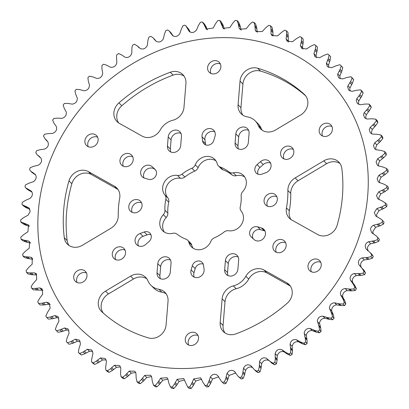 <?xml version="1.0" encoding="UTF-8"?>
<svg xmlns="http://www.w3.org/2000/svg" width="409" height="409" viewBox="0 0 409 409"><rect width="100%" height="100%" fill="white"/><g stroke="black" fill="none" stroke-linecap="round" stroke-linejoin="round"><path stroke-width="0.61" d="M225.016 301.689L222.138 298.841A13.523 11.892 134.7 0 1 233.309 285.901A18.027 15.859 134.7 0 0 245.84 276.244L248.718 279.091A18.027 15.859 134.7 0 1 236.187 288.749A13.523 11.892 -45.3 0 0 225.016 301.689L223.069 325.416A13.523 11.892 -45.3 0 0 224.945 332.89M245.84 276.244A13.523 11.892 134.7 0 1 263.994 270.042L286.786 282.818A13.523 11.892 134.7 0 1 289.04 284.511A13.523 11.892 134.7 0 1 287.195 303.248A148.569 130.691 134.7 0 1 235.85 333.897A13.523 11.892 134.7 0 1 231.821 334.72A13.523 11.892 134.7 0 1 223.365 331.607A13.523 11.892 134.7 0 1 220.185 322.568L223.069 325.416M117.976 189.449A13.523 11.892 -45.3 0 0 117.301 189.04L114.418 186.192A13.523 11.892 134.7 0 1 116.677 187.884A13.523 11.892 134.7 0 1 119.679 198.232A90.144 79.295 134.7 0 0 118.252 215.615A13.523 11.892 134.7 0 1 110.962 228.227L82.357 245.303A13.523 11.892 134.7 0 1 75.875 247.297A13.523 11.892 134.7 0 1 67.419 244.188A13.523 11.892 134.7 0 1 64.29 237.721L67.173 240.569A13.523 11.892 -45.3 0 0 68.998 245.472M295.155 177.925L298.038 180.773A13.523 11.892 -45.3 0 0 290.748 193.385L287.87 190.543A13.523 11.892 134.7 0 1 295.155 177.925L323.764 160.849A13.523 11.892 134.7 0 1 338.698 161.964A13.523 11.892 134.7 0 1 341.827 168.431A148.569 130.691 134.7 0 1 337.154 225.241A13.523 11.892 134.7 0 1 323.902 235.957A13.523 11.892 134.7 0 1 317.706 234.541L291.699 219.96A13.523 11.892 134.7 0 1 289.444 218.268A13.523 11.892 134.7 0 1 286.438 207.92L289.321 210.768A13.523 11.892 -45.3 0 0 291.024 219.551M166.156 293.841A13.523 11.892 -45.3 0 0 161.795 292.149L158.912 289.306A13.523 11.892 134.7 0 1 164.853 292.277A13.523 11.892 134.7 0 1 168.033 301.315L166.08 325.043A13.523 11.892 134.7 0 1 152.352 338.355A13.523 11.892 134.7 0 1 148.426 337.895A148.569 130.691 134.7 0 1 101.754 311.73A13.523 11.892 134.7 0 1 101.473 311.459A13.523 11.892 134.7 0 1 105.542 291.106L108.421 293.953A13.523 11.892 -45.3 0 0 103.359 313.176M97.639 137.209A7.065 6.217 -45.3 0 0 94.929 136.734A7.065 6.217 -45.3 0 0 88.247 146.713M90.951 147.194A7.065 6.217 -45.3 0 0 97.449 142.726A7.065 6.217 -45.3 0 0 96.468 135.512A7.065 6.217 -45.3 0 0 92.045 133.886A7.065 6.217 -45.3 0 0 85.553 138.349A7.065 6.217 -45.3 0 0 86.534 145.563A7.065 6.217 -45.3 0 0 90.951 147.194M184.055 76.11A13.523 11.892 -45.3 0 0 173.15 75.103L170.267 72.255A13.523 11.892 134.7 0 1 182.757 74.545A13.523 11.892 134.7 0 1 185.931 83.584L183.984 107.311A13.523 11.892 134.7 0 1 172.813 120.251A18.027 15.859 -45.3 0 0 160.282 129.909A13.523 11.892 134.7 0 1 148.324 137.526A13.523 11.892 134.7 0 1 142.122 136.11L119.336 123.334A13.523 11.892 134.7 0 1 117.076 121.642A13.523 11.892 134.7 0 1 118.922 102.904L121.805 105.752A13.523 11.892 -45.3 0 0 118.656 122.925M220.359 63.957A7.065 6.217 -45.3 0 0 217.654 63.477A7.065 6.217 -45.3 0 0 210.967 73.462M213.677 73.937A7.065 6.217 -45.3 0 0 220.175 69.474A7.065 6.217 -45.3 0 0 219.188 62.26A7.065 6.217 -45.3 0 0 214.771 60.629A7.065 6.217 -45.3 0 0 208.273 65.097A7.065 6.217 -45.3 0 0 209.255 72.311A7.065 6.217 -45.3 0 0 213.677 73.937M304.92 94.975L304.362 94.423A13.523 11.892 134.7 0 1 304.649 94.694A13.523 11.892 134.7 0 1 300.579 115.047L275.508 130.011A13.523 11.892 -45.3 0 1 269.025 132.01A13.523 11.892 -45.3 0 1 260.569 128.896A13.523 11.892 -45.3 0 1 258.237 125.43L261.121 128.278A13.523 11.892 -45.3 0 0 262.149 130.18M331.919 126.493A7.065 6.217 -45.3 0 0 329.209 126.018A7.065 6.217 -45.3 0 0 322.527 136.003M325.232 136.478A7.065 6.217 -45.3 0 0 331.73 132.015A7.065 6.217 -45.3 0 0 330.748 124.796A7.065 6.217 -45.3 0 0 326.326 123.17A7.065 6.217 -45.3 0 0 319.833 127.634A7.065 6.217 -45.3 0 0 320.814 134.852A7.065 6.217 -45.3 0 0 325.232 136.478M77.081 282.507A7.065 6.217 134.7 0 1 83.768 272.522A7.065 6.217 134.7 0 1 86.473 272.997M80.885 269.674A7.065 6.217 134.7 0 1 85.302 271.3A7.065 6.217 134.7 0 1 86.289 278.519A7.065 6.217 134.7 0 1 79.791 282.982A7.065 6.217 134.7 0 1 75.368 281.356A7.065 6.217 134.7 0 1 74.387 274.137A7.065 6.217 134.7 0 1 80.885 269.674M188.641 345.043A7.065 6.217 134.7 0 1 195.323 335.063A7.065 6.217 134.7 0 1 198.033 335.538M192.44 332.215A7.065 6.217 134.7 0 1 196.862 333.841A7.065 6.217 134.7 0 1 197.844 341.055A7.065 6.217 134.7 0 1 191.346 345.523A7.065 6.217 134.7 0 1 186.928 343.897A7.065 6.217 134.7 0 1 185.947 336.679A7.065 6.217 134.7 0 1 192.44 332.215M311.361 271.791A7.065 6.217 134.7 0 1 318.049 261.806A7.065 6.217 134.7 0 1 320.753 262.287M315.165 258.963A7.065 6.217 134.7 0 1 319.582 260.589A7.065 6.217 134.7 0 1 320.569 267.803A7.065 6.217 134.7 0 1 314.071 272.266A7.065 6.217 134.7 0 1 309.649 270.64A7.065 6.217 134.7 0 1 308.667 263.427A7.065 6.217 134.7 0 1 315.165 258.963M177.051 234.153A5.731 5.041 -45.3 0 0 173.82 233.15A5.731 5.041 -45.3 0 0 172.756 233.299A12.393 10.905 -45.3 0 1 162.71 230.778A12.393 10.905 -45.3 0 1 163.319 214.659A5.731 5.041 -45.3 0 0 164.96 210.267A40.563 35.68 -45.3 0 1 165.86 199.331A5.731 5.041 -45.3 0 0 164.934 195.057A12.393 10.905 -45.3 0 1 164.101 182.629A12.393 10.905 -45.3 0 1 175.256 175.282A12.393 10.905 -45.3 0 1 177.516 175.405A5.731 5.041 -45.3 0 0 181.985 174.152A40.563 35.68 -45.3 0 1 191.867 168.252A5.731 5.041 -45.3 0 0 195.236 164.832A12.393 10.905 -45.3 0 1 206.898 156.396A12.393 10.905 -45.3 0 1 214.648 159.249A12.393 10.905 -45.3 0 1 217.256 163.825A5.731 5.041 -45.3 0 0 218.462 165.936A5.731 5.041 -45.3 0 0 220.083 166.964A40.563 35.68 -45.3 0 1 229.066 172A5.731 5.041 -45.3 0 0 233.36 172.854A12.393 10.905 -45.3 0 1 235.656 172.521A12.393 10.905 -45.3 0 1 243.411 175.374A12.393 10.905 -45.3 0 1 242.798 191.494A5.731 5.041 -45.3 0 0 241.157 195.885A40.563 35.68 -45.3 0 1 240.262 206.821A5.731 5.041 -45.3 0 0 241.187 211.1A12.393 10.905 -45.3 0 1 241.407 224.572A12.393 10.905 -45.3 0 1 228.6 230.748A5.731 5.041 -45.3 0 0 227.557 230.691A5.731 5.041 -45.3 0 0 224.132 232A40.563 35.68 -45.3 0 1 214.255 237.9A5.731 5.041 -45.3 0 0 210.886 241.32A12.393 10.905 -45.3 0 1 191.468 246.903A12.393 10.905 -45.3 0 1 188.861 242.327A5.731 5.041 -45.3 0 0 187.654 240.216A5.731 5.041 -45.3 0 0 186.034 239.188A40.563 35.68 -45.3 0 1 177.051 234.153M218.462 165.936L221.346 168.784A5.731 5.041 134.7 0 0 222.966 169.812A40.563 35.68 134.7 0 1 231.949 174.847A5.731 5.041 134.7 0 0 236.244 175.701A12.393 10.905 134.7 0 1 238.539 175.369A12.393 10.905 134.7 0 1 244.7 176.949M164.3 232.051A12.393 10.905 134.7 0 1 166.202 217.506A5.731 5.041 134.7 0 0 167.843 213.115A40.563 35.68 134.7 0 1 168.738 202.179A5.731 5.041 134.7 0 0 167.813 197.9A12.393 10.905 134.7 0 1 166.984 185.471A12.393 10.905 134.7 0 1 178.14 178.13A12.393 10.905 134.7 0 1 180.4 178.252A5.731 5.041 134.7 0 0 184.868 177A40.563 35.68 134.7 0 1 194.745 171.1A5.731 5.041 134.7 0 0 198.114 167.68A12.393 10.905 134.7 0 1 209.776 159.244A12.393 10.905 134.7 0 1 215.937 160.829M123.329 166.248A7.065 6.217 134.7 0 1 130.016 156.264A7.065 6.217 134.7 0 1 132.721 156.739M126.038 166.724A7.065 6.217 -45.3 0 0 132.536 162.261A7.065 6.217 -45.3 0 0 131.55 155.042A7.065 6.217 -45.3 0 0 127.133 153.416A7.065 6.217 -45.3 0 0 120.635 157.879A7.065 6.217 -45.3 0 0 121.616 165.098A7.065 6.217 -45.3 0 0 126.038 166.724M283.953 158.902A7.065 6.217 134.7 0 1 290.635 148.917A7.065 6.217 134.7 0 1 293.345 149.397M286.663 159.377A7.065 6.217 -45.3 0 0 293.161 154.914A7.065 6.217 -45.3 0 0 292.174 147.7A7.065 6.217 -45.3 0 0 287.757 146.069A7.065 6.217 -45.3 0 0 281.259 150.538A7.065 6.217 -45.3 0 0 282.241 157.751A7.065 6.217 -45.3 0 0 286.663 159.377M258.033 174.203A6.13 5.394 134.7 0 1 259.971 167.475L263.273 164.556A7.065 6.217 -45.3 0 1 270.559 163.119M257.092 164.628A6.13 5.394 -45.3 0 0 256.279 173.099A6.13 5.394 -45.3 0 0 260.109 174.51A6.13 5.394 -45.3 0 0 261.908 174.147L265.947 172.685A7.065 6.217 134.7 0 0 269.388 161.422A7.065 6.217 134.7 0 0 260.39 161.708L257.092 164.628L259.971 167.475M235.083 143.032L235.829 133.937A7.065 6.217 -45.3 0 1 240.349 127.639A7.065 6.217 -45.3 0 1 247.425 128.605A7.065 6.217 -45.3 0 1 249.086 133.329L248.335 142.429A7.065 6.217 134.7 0 1 241.162 149.382A7.065 6.217 134.7 0 1 236.739 147.756A7.065 6.217 134.7 0 1 235.083 143.032L237.961 145.88A7.065 6.217 -45.3 0 0 238.452 148.907M205.742 144.888A6.13 5.394 134.7 0 1 205.451 143.728L204.924 139.709A7.065 6.217 -45.3 0 1 207.803 133.027A7.065 6.217 -45.3 0 1 214.776 131.851M202.573 140.88A6.13 5.394 -45.3 0 0 203.984 143.784A6.13 5.394 -45.3 0 0 207.818 145.195A6.13 5.394 -45.3 0 0 213.815 140.369L215.011 136.269A7.065 6.217 134.7 0 0 213.605 130.154A7.065 6.217 134.7 0 0 205.885 129.52A7.065 6.217 134.7 0 0 202.046 136.862L202.573 140.88L205.451 143.728M167.45 146.125L168.196 137.03A7.065 6.217 -45.3 0 1 172.716 130.732A7.065 6.217 -45.3 0 1 179.791 131.698A7.065 6.217 -45.3 0 1 181.453 136.422L180.706 145.522A7.065 6.217 134.7 0 1 173.528 152.475A7.065 6.217 134.7 0 1 169.111 150.849A7.065 6.217 134.7 0 1 167.45 146.125L170.333 148.973A7.065 6.217 -45.3 0 0 170.824 152M152.122 166.662A7.065 6.217 134.7 0 0 142.787 167.511A7.065 6.217 134.7 0 0 142.312 176.836A7.065 6.217 134.7 0 0 144.714 178.227L148.539 179.331A6.13 5.394 -45.3 0 0 150.292 179.531A6.13 5.394 -45.3 0 0 155.926 175.66A6.13 5.394 -45.3 0 0 155.072 169.403A6.13 5.394 -45.3 0 0 154.965 169.295L152.122 166.662L155.681 170.139M125.047 250.098A7.065 6.217 -45.3 0 0 122.337 249.623A7.065 6.217 -45.3 0 0 115.655 259.603M119.459 246.775A7.065 6.217 134.7 0 1 123.876 248.401A7.065 6.217 134.7 0 1 124.863 255.615A7.065 6.217 134.7 0 1 118.365 260.083A7.065 6.217 134.7 0 1 113.942 258.457A7.065 6.217 134.7 0 1 112.961 251.238A7.065 6.217 134.7 0 1 119.459 246.775M285.671 242.752A7.065 6.217 -45.3 0 0 282.962 242.276A7.065 6.217 -45.3 0 0 276.279 252.261M280.078 239.429A7.065 6.217 134.7 0 1 284.5 241.054A7.065 6.217 134.7 0 1 285.482 248.273A7.065 6.217 134.7 0 1 278.984 252.736A7.065 6.217 134.7 0 1 274.567 251.111A7.065 6.217 134.7 0 1 273.58 243.892A7.065 6.217 134.7 0 1 280.078 239.429M203.258 264.112A6.13 5.394 -45.3 0 0 195.185 268.631L193.989 272.731A7.065 6.217 -45.3 0 0 194.224 277.149M196.928 277.624A7.065 6.217 134.7 0 1 192.511 275.998A7.065 6.217 134.7 0 1 191.11 269.884L192.302 265.784A6.13 5.394 134.7 0 1 196.581 261.295A6.13 5.394 134.7 0 1 202.133 262.368A6.13 5.394 134.7 0 1 203.549 265.272L204.076 269.291A7.065 6.217 134.7 0 1 196.928 277.624M170.548 260.093A7.065 6.217 -45.3 0 0 160.665 266.571L159.914 275.671A7.065 6.217 -45.3 0 0 160.405 278.698M163.114 279.173A7.065 6.217 134.7 0 1 158.697 277.547A7.065 6.217 134.7 0 1 157.036 272.823L157.782 263.723A7.065 6.217 134.7 0 1 162.301 257.425A7.065 6.217 134.7 0 1 169.377 258.396A7.065 6.217 134.7 0 1 171.039 263.12L170.287 272.215A7.065 6.217 134.7 0 1 163.114 279.173M238.176 257A7.065 6.217 -45.3 0 0 228.294 263.478L227.547 272.578A7.065 6.217 -45.3 0 0 228.038 275.605M230.748 276.08A7.065 6.217 134.7 0 1 226.325 274.454A7.065 6.217 134.7 0 1 224.664 269.73L225.41 260.63A7.065 6.217 134.7 0 1 229.935 254.332A7.065 6.217 134.7 0 1 237.005 255.303A7.065 6.217 134.7 0 1 238.667 260.027L237.92 269.122A7.065 6.217 134.7 0 1 230.748 276.08M258.289 240.998A7.065 6.217 134.7 0 1 253.994 239.495L251.152 236.857A6.13 5.394 134.7 0 1 251.044 236.75A6.13 5.394 134.7 0 1 250.656 229.664A6.13 5.394 134.7 0 1 257.578 226.821L261.407 227.925A7.065 6.217 134.7 0 1 263.805 229.316A7.065 6.217 134.7 0 1 264.787 236.535A7.065 6.217 134.7 0 1 258.289 240.998M150.967 234.797A6.13 5.394 -45.3 0 0 147.092 234.853L143.053 236.315A7.065 6.217 -45.3 0 0 138.441 245.881M141.151 246.356A7.065 6.217 134.7 0 1 136.729 244.73A7.065 6.217 134.7 0 1 140.169 233.467L144.208 232.005A6.13 5.394 134.7 0 1 149.842 233.053A6.13 5.394 134.7 0 1 149.029 241.525L145.727 244.444A7.065 6.217 134.7 0 1 141.151 246.356M141.565 202.838A7.065 6.217 -45.3 0 0 138.856 202.363A7.065 6.217 -45.3 0 0 132.173 212.348M135.977 199.515A7.065 6.217 134.7 0 1 140.394 201.141A7.065 6.217 134.7 0 1 141.381 208.36A7.065 6.217 134.7 0 1 134.883 212.823A7.065 6.217 134.7 0 1 130.461 211.197A7.065 6.217 134.7 0 1 129.479 203.979A7.065 6.217 134.7 0 1 135.977 199.515M276.827 196.652A7.065 6.217 -45.3 0 0 274.117 196.177A7.065 6.217 -45.3 0 0 267.435 206.162M271.239 193.329A7.065 6.217 134.7 0 1 275.656 194.955A7.065 6.217 134.7 0 1 276.642 202.174A7.065 6.217 134.7 0 1 270.144 206.637A7.065 6.217 134.7 0 1 265.722 205.011A7.065 6.217 134.7 0 1 264.741 197.792A7.065 6.217 134.7 0 1 271.239 193.329M29.913 209.26L26.519 207.884L23.978 206.34L22.413 204.797L28.737 207.798L30.23 211.315L28.134 215.144L23.819 217.522L20.721 219.843A194.643 171.218 134.7 0 0 20.654 221.77L22.198 223.294L25.384 225.011L29.356 226.259M32.045 192.123L27.352 189.428L25.747 187.843L31.365 191.167M35.716 174.975L32.291 172.705L30.644 171.08L35.322 174.433C36.948 177.117 36.289 179.546 33.344 181.714L28.799 183.247L25.419 184.965A194.643 171.218 134.7 0 0 24.985 186.893L25.747 187.843M38.737 155.916L40.598 157.751L39.53 156.984L37.061 154.663L40.915 158.073C42.25 160.947 41.365 163.324 38.272 165.216L33.676 166.31L30.2 167.705A194.643 171.218 134.7 0 0 29.591 169.607L30.644 171.08M47.199 140.926L44.934 138.733L47.981 142.122C49.003 145.154 47.914 147.47 44.699 149.07L40.097 149.709L36.554 150.773A194.643 171.218 134.7 0 0 35.777 152.629L37.061 154.663M20.654 221.77L28.553 225.052L27.899 231.78L23.768 234.546L20.854 237.138A194.643 171.218 134.7 0 0 20.971 239.04L24.116 240.216L28.466 241.003L29.566 241.734L29.259 248.156L25.343 251.29L22.643 254.132A194.643 171.218 134.7 0 0 22.945 255.993L26.237 256.837L30.711 257.169L32.188 258.038L32.193 264.127L28.533 267.604L26.069 270.671A194.643 171.218 134.7 0 0 26.549 272.471L29.959 272.972L34.525 272.849L36.391 273.815L36.682 279.551L33.303 283.34L31.11 286.607A194.643 171.218 134.7 0 0 31.764 288.33L35.261 288.478L39.862 287.905L42.137 288.928L42.679 294.281L39.622 298.355L37.71 301.786A194.643 171.218 134.7 0 0 38.533 303.417L42.086 303.217L46.682 302.19L49.382 303.238L50.133 308.192L47.424 312.507L45.813 316.08A194.643 171.218 134.7 0 0 46.8 317.604L50.368 317.052L54.924 315.584L58.047 316.612L58.973 321.157L56.641 325.676L55.348 329.357A194.643 171.218 134.7 0 0 56.488 330.763L60.046 329.864L64.51 327.967L68.063 328.933L69.126 333.054L67.188 337.742L66.227 341.5A194.643 171.218 134.7 0 0 66.943 342.21A194.643 171.218 134.7 0 0 67.511 342.768L71.018 341.53L75.353 339.214L79.336 340.089L80.491 343.775L78.973 348.591L78.349 352.389A194.643 171.218 134.7 0 0 79.765 353.519L83.196 351.95L87.357 349.24L91.764 349.976L92.971 353.228L91.493 360.222L91.606 361.934A194.643 171.218 134.7 0 0 93.145 362.906L96.463 361.024L100.415 357.941L105.236 358.504L106.452 361.326L105.609 367.686L105.88 370.048A194.643 171.218 134.7 0 0 107.521 370.856L110.696 368.673L114.402 365.242L119.632 365.6L120.813 367.993L120.553 373.662L121.044 376.658A194.643 171.218 134.7 0 0 122.772 377.292L125.778 374.828L129.198 371.081L134.817 371.193L135.921 373.166L136.177 378.1L136.954 381.699A194.643 171.218 134.7 0 0 138.758 382.159L141.56 379.429L144.668 375.401L150.655 375.242L151.637 376.807L152.352 381.612L153.467 385.13A194.643 171.218 134.7 0 0 155.328 385.406L157.905 382.446L160.665 378.161L167 377.706L167.828 378.877L168.989 383.55L170.435 386.914A194.643 171.218 134.7 0 0 172.342 387.011L174.663 383.836L177.056 379.342L183.707 378.56L187.705 387.042A194.643 171.218 134.7 0 0 189.633 386.955L191.683 383.596L193.682 378.933L200.63 377.798L203.048 382.538L205.124 385.513A194.643 171.218 134.7 0 0 207.056 385.242L208.815 381.73L210.395 376.929C212.593 373.949 215.037 373.489 217.731 375.554L221.499 381.51L222.527 382.333A194.643 171.218 134.7 0 0 224.449 381.883L225.896 378.248L227.051 373.361C228.984 370.201 231.407 369.516 234.306 371.3L238.161 376.392L239.761 377.538A194.643 171.218 134.7 0 0 241.658 376.909L242.777 373.182L243.488 368.248C245.144 364.951 247.517 364.041 250.605 365.528L254.464 369.751L256.668 371.173A194.643 171.218 134.7 0 0 258.519 370.37L259.301 366.587L259.562 361.648C260.932 358.233 263.232 357.113 266.474 358.289L270.001 361.387L273.094 363.284A194.643 171.218 134.7 0 0 274.884 362.318L275.323 358.509L275.134 353.611C276.193 350.114 278.406 348.79 281.775 349.644L285.61 352.374L288.897 353.954A194.643 171.218 134.7 0 0 290.605 352.834L290.697 349.035L290.053 344.214C290.794 340.661 292.9 339.153 296.367 339.68L300.472 342.011L303.928 343.263A194.643 171.218 134.7 0 0 305.538 342.001L305.283 338.238L304.189 333.141C304.817 329.792 306.791 328.238 310.114 328.478L314.46 330.395L318.049 331.31A194.643 171.218 134.7 0 0 319.552 329.915L318.943 326.229L317.379 320.855C317.921 317.727 319.761 316.157 322.895 316.147L327.44 317.635L331.132 318.202A194.643 171.218 134.7 0 0 332.517 316.684L331.561 313.105L329.598 308.78L329.49 307.512C329.961 304.598 331.663 303.028 334.598 302.798L339.301 303.841L343.064 304.056A194.643 171.218 134.7 0 0 344.312 302.43L343.023 298.989L340.646 294.909L340.426 293.227C340.83 290.528 342.389 288.969 345.114 288.544L349.935 289.137L353.734 289.005A194.643 171.218 134.7 0 0 354.838 287.282L353.218 284.01L350.452 280.206L350.078 278.13C350.426 275.646 351.847 274.107 354.342 273.519L359.245 273.662L363.049 273.176A194.643 171.218 134.7 0 0 363.995 271.382L362.062 268.304L358.928 264.812L358.366 262.363C358.662 260.083 359.946 258.58 362.205 257.864L367.144 257.547L370.917 256.724A194.643 171.218 134.7 0 0 371.699 254.863L370.252 252.67L365.994 248.861L365.211 246.065C365.467 243.984 366.607 242.532 368.637 241.714L373.56 240.952L377.272 239.786A194.643 171.218 134.7 0 0 377.88 237.885L376.709 236.295L371.587 232.501L370.549 229.383C370.769 227.491 371.776 226.105 373.565 225.221L378.437 224.014L382.057 222.527A194.643 171.218 134.7 0 0 382.492 220.599L381.648 219.572L375.656 215.875L374.332 212.47L376.955 208.524L381.735 206.893L385.227 205.098A194.643 171.218 134.7 0 0 385.477 203.161L382.481 201.116L377.717 198.754L376.531 195.476L378.775 191.785L383.417 189.74L386.75 187.654A194.643 171.218 134.7 0 0 386.817 185.722L383.616 183.989L379.102 182.44L378.294 181.821L377.124 178.559L379.005 175.154L383.473 172.716L386.623 170.354A194.643 171.218 134.7 0 0 386.505 168.452L383.126 167.041L378.437 165.931L377.262 165.118L376.101 161.872L377.65 158.779L381.899 155.967L384.833 153.36A194.643 171.218 134.7 0 0 384.532 151.499L381.004 150.425L376.193 149.766L374.624 148.799L373.473 145.563L374.71 142.807L378.708 139.653L381.403 136.821A194.643 171.218 134.7 0 0 380.922 135.021L377.277 134.29L372.384 134.08L370.401 133.002L369.266 129.781L370.227 127.383L373.933 123.917L376.367 120.89A194.643 171.218 134.7 0 0 375.713 119.167L371.98 118.784L367.047 119.029L364.644 117.879L363.519 114.668L364.23 112.649L367.614 108.906L369.767 105.706A194.643 171.218 134.7 0 0 368.938 104.075L365.155 104.044L360.222 104.74L357.394 103.559L356.285 100.363L356.776 98.738L359.813 94.75L361.663 91.412A194.643 171.218 134.7 0 0 360.672 89.888L356.868 90.205L351.98 91.345L348.719 90.179L347.624 86.994L347.931 85.778L350.595 81.58L352.129 78.134A194.643 171.218 134.7 0 0 350.983 76.728L347.195 77.398L342.394 78.968L338.698 77.858L337.614 74.683L337.783 73.881L340.048 69.52L341.249 65.997A194.643 171.218 134.7 0 0 340.533 65.282A194.643 171.218 134.7 0 0 339.966 64.724L336.218 65.731L331.551 67.715L327.425 66.703L326.351 63.543L328.263 58.671L329.127 55.103A194.643 171.218 134.7 0 0 327.711 53.978L324.04 55.312L319.547 57.695L315.002 56.82L313.933 53.702L315.354 49.131L315.866 45.557A194.643 171.218 134.7 0 0 314.332 44.586L310.779 46.237L306.494 48.993L301.535 48.298L300.457 45.609L301.428 40.997L301.591 37.444A194.643 171.218 134.7 0 0 299.95 36.636L296.54 38.589L292.501 41.687L287.149 41.212L286.096 38.942L286.617 34.33L286.433 30.839A194.643 171.218 134.7 0 0 284.7 30.2L281.464 32.434L277.706 35.854L271.98 35.624L270.988 33.763L271.06 29.203L270.523 25.798A194.643 171.218 134.7 0 0 268.718 25.332L265.681 27.827L262.241 31.534L256.157 31.595L255.267 30.123L254.884 25.649L254.009 22.367A194.643 171.218 134.7 0 0 252.143 22.086L249.332 24.816L246.238 28.768L239.827 29.151L239.081 28.052L238.248 23.712L237.041 20.578A194.643 171.218 134.7 0 0 235.134 20.481L232.573 23.42L229.853 27.587L223.14 28.313L219.766 20.45A194.643 171.218 134.7 0 0 217.839 20.537L215.553 23.661L213.227 28.001L206.243 29.1L204.188 24.719L202.353 21.984A194.643 171.218 134.7 0 0 200.415 22.255L198.426 25.532L196.509 30C194.127 32.797 191.683 33.257 189.178 31.381L185.901 25.905L184.945 25.159A194.643 171.218 134.7 0 0 183.022 25.614L181.34 29.013L179.858 33.574C177.731 36.539 175.313 37.229 172.603 35.629L169.193 30.987L167.716 29.954A194.643 171.218 134.7 0 0 165.819 30.583L164.464 34.034L163.421 38.681C161.57 41.795 159.198 42.7 156.304 41.406L152.848 37.582L150.809 36.324A194.643 171.218 134.7 0 0 148.958 37.122L147.981 39.995L147.342 45.287C145.788 48.513 143.482 49.632 140.435 48.645L137.005 45.629L139.244 47.889M152.848 37.582L155.205 40.026L155.982 41.084L154.121 39.254M169.193 30.987L170.839 32.608L173.155 36.023M185.901 25.905L188.835 29.402L190.257 32.168M202.813 22.388L204.372 23.932L205.952 26.462L207.368 29.847M219.786 20.47L221.305 21.968L223.058 25.138L224.331 29.054M237.041 20.578L238.565 22.086L240.011 25.45L241.172 30.123M254.009 22.367L255.533 23.87L256.647 27.388L257.363 32.193L255.267 30.123M270.523 25.798L272.046 27.301L272.818 30.941L273.079 35.834L270.988 33.763M286.433 30.839L287.956 32.342L288.473 42.05M301.591 37.444L303.12 38.952L303.192 42.735L302.548 46.447L302.864 49.146M315.866 45.557L317.394 47.066L317.113 50.874L316.034 55.675L316.341 57.674M329.127 55.103L330.651 56.611L330.027 60.409L328.509 65.225L328.78 67.567M340.533 65.282L342.057 66.79A194.643 171.218 134.7 0 1 342.773 67.5L341.812 71.258L339.874 75.946L340.058 78.727M350.983 76.728L352.512 78.237A194.643 171.218 134.7 0 1 353.652 79.643L352.359 83.324L350.027 87.843L349.782 89.131L350.078 91.054M360.672 89.888L362.2 91.396A194.643 171.218 134.7 0 1 363.187 92.92L361.576 96.493L358.867 100.808L358.463 102.516L358.754 104.438M368.938 104.075L370.467 105.583A194.643 171.218 134.7 0 1 371.29 107.214L369.378 110.645L366.321 114.719L365.718 116.841L366.004 118.758M375.713 119.167L377.236 120.67A194.643 171.218 134.7 0 1 377.89 122.393L375.697 125.66L372.318 129.448L371.479 131.964L371.761 133.886M380.922 135.021L382.451 136.529A194.643 171.218 134.7 0 1 382.931 138.329L380.467 141.396L376.807 144.873L375.697 147.756L375.973 149.684M384.532 151.499L386.055 153.007A194.643 171.218 134.7 0 1 386.357 154.868L383.657 157.71L379.741 160.844L378.33 164.075L378.606 166.008M386.505 168.452L388.029 169.96A194.643 171.218 134.7 0 1 388.146 171.862L385.232 174.454L381.101 177.22L379.358 180.768L379.644 182.741M388.346 187.23L386.817 185.722L388.346 187.23A194.643 171.218 134.7 0 1 388.279 189.157L385.181 191.478L380.866 193.856L378.77 197.685L379.087 199.74M38.41 210.604A175.563 154.433 134.7 0 1 216.647 37.781A175.563 154.433 134.7 0 1 367.706 195.548A175.563 154.433 134.7 0 1 189.469 368.371A175.563 154.433 134.7 0 1 38.41 210.604M221.305 21.968L219.766 20.45M138.999 47.613L137.235 45.874L134.377 44.208A194.643 171.218 134.7 0 0 132.593 45.174L131.938 47.434L131.775 53.323C130.527 56.631 128.314 57.955 125.134 57.286L121.631 54.888L118.579 53.538A194.643 171.218 134.7 0 0 116.872 54.658L116.483 56.294L116.856 62.715C115.926 66.084 113.82 67.592 110.542 67.255L106.764 65.246L103.549 64.228A194.643 171.218 134.7 0 0 101.938 65.491L101.959 69.019L102.72 73.385C102.112 76.774 100.139 78.462 96.795 78.451L92.782 76.861L89.428 76.181A194.643 171.218 134.7 0 0 87.925 77.582L88.293 81.033L89.499 85.236C89.218 88.615 87.393 90.461 84.009 90.783L79.796 89.627L76.34 89.29A194.643 171.218 134.7 0 0 74.959 90.813L75.675 94.157L77.311 98.155C77.362 101.488 75.696 103.487 72.311 104.137L67.935 103.421L64.407 103.436A194.643 171.218 134.7 0 0 63.16 105.062L64.218 108.273L66.263 112.025C66.641 115.292 65.154 117.414 61.795 118.39L57.301 118.124L53.737 118.492A194.643 171.218 134.7 0 0 52.638 120.21L54.019 123.247L56.457 126.724C57.163 129.888 55.864 132.117 52.562 133.411L47.991 133.6L44.428 134.316A194.643 171.218 134.7 0 0 43.482 136.115L45.174 138.953L46.938 140.696M31.478 191.284L31.248 191.059C33.155 193.534 32.725 195.983 29.954 198.406L25.501 200.369L22.25 202.399A194.643 171.218 134.7 0 0 21.999 204.336L22.413 204.797M250.605 365.528L252.696 367.594C249.812 366.295 247.44 367.2 245.579 370.319L244.536 374.925L243.181 378.417A194.643 171.218 134.7 0 1 241.284 379.046L238.161 376.392M269.756 361.111L268.565 360.355C265.523 359.363 263.222 360.482 261.658 363.713L261.065 368.325L260.042 371.878A194.643 171.218 134.7 0 1 258.191 372.676L256.152 371.418L254.464 369.751M363.826 270.047L365.518 272.885A194.643 171.218 134.7 0 1 364.572 274.684L361.009 275.4L356.438 275.589C354.087 276.315 352.701 277.885 352.277 280.303L352.543 282.276L354.981 285.753L356.362 288.79A194.643 171.218 134.7 0 1 355.263 290.508L351.699 290.876L347.205 290.61C344.639 291.188 343.11 292.778 342.609 295.38L342.737 296.975L344.782 300.727L345.84 303.938A194.643 171.218 134.7 0 1 344.593 305.564L341.065 305.579L336.689 304.863C333.923 305.257 332.241 306.852 331.653 309.644L331.689 310.845L333.325 314.843L334.041 318.187A194.643 171.218 134.7 0 1 332.66 319.71L329.204 319.373L324.991 318.217C322.026 318.391 320.206 319.976 319.516 322.967L320.707 327.967L321.075 331.418A194.643 171.218 134.7 0 1 319.572 332.819L316.218 332.139L312.205 330.549C309.071 330.477 307.103 332.042 306.305 335.232L307.041 339.981L307.062 343.509A194.643 171.218 134.7 0 1 305.451 344.772L302.236 343.754L298.458 341.745C295.186 341.403 293.084 342.911 292.144 346.285L292.461 350.774L292.128 354.342A194.643 171.218 134.7 0 1 290.421 355.462L287.369 354.112L283.866 351.714C280.697 351.04 278.483 352.364 277.225 355.677L277.087 360.252L276.407 363.826A194.643 171.218 134.7 0 1 274.623 364.792L271.765 363.126M370.252 252.67L371.939 254.337L373.223 256.371A194.643 171.218 134.7 0 1 372.446 258.227L368.903 259.291L364.301 259.93C362.175 260.778 360.932 262.317 360.58 264.546L361.019 266.878L361.801 268.074M376.709 236.295L379.409 239.393A194.643 171.218 134.7 0 1 378.8 241.295L375.324 242.69L370.728 243.784C368.826 244.715 367.732 246.208 367.435 248.258L368.085 250.927L365.994 248.861M381.648 219.572L384.015 222.107A194.643 171.218 134.7 0 1 383.581 224.035L380.201 225.753L375.656 227.286L372.778 231.586L373.289 234.025M385.022 202.659L387.001 204.664A194.643 171.218 134.7 0 1 386.75 206.601L383.499 208.631L379.046 210.594L376.571 214.679L376.955 216.877M78.349 352.389L79.873 353.897A194.643 171.218 134.7 0 0 81.289 355.022L84.96 353.688L89.453 351.305L92.659 351.326M91.606 361.934L93.134 363.443A194.643 171.218 134.7 0 0 94.668 364.414L98.221 362.763L102.506 360.007L106.135 359.854M105.88 370.048L107.409 371.556A194.643 171.218 134.7 0 0 109.05 372.364L112.46 370.411L116.499 367.313L120.527 366.95M121.044 376.658L122.567 378.161A194.643 171.218 134.7 0 0 124.3 378.8L127.536 376.566L131.294 373.146L135.716 372.543M136.954 381.699L138.477 383.202A194.643 171.218 134.7 0 0 140.282 383.668L143.319 381.173L146.759 377.466L151.555 376.587M173.15 75.103A148.569 130.691 -45.3 0 0 121.805 105.752M258.237 125.43A18.027 15.859 -45.3 0 0 255.129 120.808A18.027 15.859 -45.3 0 0 247.205 116.851A13.523 11.892 134.7 0 1 241.264 113.881A13.523 11.892 134.7 0 1 238.084 104.837L240.967 107.685L242.92 83.957L240.037 81.11A13.523 11.892 134.7 0 1 257.69 68.257L260.574 71.105A13.523 11.892 -45.3 0 0 242.92 83.957M240.967 107.685A13.523 11.892 -45.3 0 0 242.844 115.159M261.121 128.278A18.027 15.859 -45.3 0 0 258.007 123.656L255.129 120.808M305.641 95.824A148.569 130.691 -45.3 0 0 260.574 71.105M298.038 180.773L326.643 163.697L323.764 160.849M290.748 193.385A90.144 79.295 134.7 0 1 289.321 210.768M340.002 163.528A13.523 11.892 -45.3 0 0 326.643 163.697M290.344 286.075A13.523 11.892 -45.3 0 0 289.664 285.666L286.786 282.818M248.718 279.091A13.523 11.892 134.7 0 1 266.878 272.89L289.664 285.666M117.301 189.04L91.294 174.459A13.523 11.892 -45.3 0 0 71.846 183.759L68.963 180.911A13.523 11.892 134.7 0 1 88.416 171.611L91.294 174.459M67.173 240.569A148.569 130.691 134.7 0 1 71.846 183.759M170.333 148.973L171.08 139.878A7.065 6.217 134.7 0 1 180.962 133.395M237.961 145.88L238.713 136.785A7.065 6.217 134.7 0 1 248.595 130.302M155.006 169.505A7.065 6.217 -45.3 0 0 146.545 169.577A7.065 6.217 -45.3 0 0 144.024 177.981M264.976 231.019A7.065 6.217 -45.3 0 0 264.286 230.773L260.461 229.669A6.13 5.394 -45.3 0 0 253.851 232.072A6.13 5.394 -45.3 0 0 253.319 238.861M187.654 240.216L190.538 243.064A5.731 5.041 134.7 0 1 191.744 245.175L188.861 242.327M193.063 248.171A12.393 10.905 134.7 0 1 191.744 245.175M146.851 278.82A13.523 11.892 -45.3 0 0 133.492 278.989L108.421 293.953M161.795 292.149A18.027 15.859 134.7 0 1 153.871 288.192L150.993 285.344A18.027 15.859 134.7 0 1 147.879 280.722A13.523 11.892 -45.3 0 0 145.548 277.256A13.523 11.892 -45.3 0 0 130.614 276.141L105.542 291.106M170.267 72.255A148.569 130.691 -45.3 0 0 118.922 102.904M238.084 104.837L240.037 81.11M304.362 94.423A148.569 130.691 -45.3 0 0 257.69 68.257M222.138 298.841L220.185 322.568M114.418 186.192L88.416 171.611M64.29 237.721A148.569 130.691 134.7 0 1 68.963 180.911M287.87 190.543A90.144 79.295 134.7 0 1 286.438 207.92M158.912 289.306A18.027 15.859 134.7 0 1 150.993 285.344M235.845 372.977L229.142 375.426L227.66 379.987L225.978 383.386A194.643 171.218 134.7 0 1 224.055 383.841L221.499 381.51M218.743 376.832L212.491 379L210.574 383.468L208.585 386.745A194.643 171.218 134.7 0 1 206.647 387.016L204.628 385.068M201.632 379.153L195.773 380.999L193.447 385.339L191.161 388.463A194.643 171.218 134.7 0 1 189.234 388.55L187.695 387.032L189.234 388.55M184.643 379.9L179.147 381.413L176.427 385.58L173.866 388.519A194.643 171.218 134.7 0 1 171.959 388.422L170.435 386.914M167.905 379.041L162.762 380.232L159.668 384.184L156.857 386.914A194.643 171.218 134.7 0 1 154.991 386.633L153.467 385.13M80.22 341.433L77.449 341.285L72.782 343.269L69.034 344.276A194.643 171.218 134.7 0 1 68.467 343.718L66.943 342.21M68.942 330.273L66.606 330.032L61.805 331.602L58.017 332.272L56.488 330.763M58.916 317.946L57.02 317.655L52.132 318.795L48.328 319.112L46.8 317.604M50.246 304.562L48.778 304.26L43.845 304.956L40.062 304.925L38.533 303.417M42.996 290.242L33.287 289.833L31.764 288.33M34.525 272.849L36.616 274.92L31.723 274.71L28.078 273.979L26.549 272.471M30.711 257.169L32.807 259.234L27.996 258.575L24.468 257.501L22.945 255.993M30.563 243.069L25.874 241.959L22.495 240.548L20.971 239.04M270.001 361.387L271.995 363.371M364.066 270.267L362.062 268.304M189.633 386.955L191.161 388.463M205.124 385.513L206.647 387.016M207.056 385.242L208.585 386.745M222.527 382.333L224.055 383.841M224.449 381.883L225.978 383.386M239.761 377.538L241.284 379.046M241.658 376.909L243.181 378.417M256.668 371.173L258.191 372.676M258.519 370.37L260.042 371.878M273.094 363.284L274.623 364.792M274.884 362.318L276.407 363.826M288.897 353.954L290.421 355.462M290.605 352.834L292.128 354.342M303.928 343.263L305.451 344.772M305.538 342.001L307.062 343.509M318.049 331.31L319.572 332.819M319.552 329.915L321.075 331.418M331.132 318.202L332.66 319.71M332.517 316.684L334.041 318.187M343.064 304.056L344.593 305.564M344.312 302.43L345.84 303.938M353.734 289.005L355.263 290.508M354.838 287.282L356.362 288.79M363.049 273.176L364.572 274.684M363.995 271.382L365.518 272.885M370.917 256.724L372.446 258.227M371.699 254.863L373.223 256.371M377.272 239.786L378.8 241.295M377.88 237.885L379.409 239.393M382.057 222.527L383.581 224.035M382.492 220.599L384.015 222.107M385.227 205.098L386.75 206.601M385.477 203.161L387.001 204.664M386.75 187.654L388.279 189.157M386.623 170.354L388.146 171.862M384.833 153.36L386.357 154.868M381.403 136.821L382.931 138.329M376.367 120.89L377.89 122.393M369.767 105.706L371.29 107.214M361.663 91.412L363.187 92.92M352.129 78.134L353.652 79.643M341.249 65.997L342.773 67.5M20.69 221.801L22.183 223.278M67.511 342.768L69.034 344.276M79.765 353.519L81.289 355.022M93.145 362.906L94.668 364.414M107.521 370.856L109.05 372.364M122.772 377.292L124.3 378.8M138.758 382.159L140.282 383.668M155.328 385.406L156.857 386.914M172.342 387.011L173.866 388.519M236.244 175.701L233.36 172.854M198.114 167.68L195.236 164.832M167.813 197.9L164.934 195.057M191.11 269.884L193.989 272.731M157.036 272.823L159.914 275.671M224.664 269.73L227.547 272.578M140.169 233.467L143.053 236.315M243.488 368.248L245.579 370.319M259.562 361.648L261.658 363.713M275.134 353.611L277.225 355.677M290.053 344.214L292.144 346.285M310.114 328.478L312.205 330.549M322.895 316.147L324.991 318.217M334.598 302.798L336.689 304.863M345.114 288.544L347.205 290.61M354.342 273.519L356.438 275.589M362.205 257.864L364.301 259.93M368.637 241.714L370.728 243.784M373.565 225.221L375.656 227.286M376.955 208.524L379.046 210.594M378.775 191.785L380.866 193.856M379.005 175.154L381.101 177.22M377.65 158.779L379.741 160.844M374.71 142.807L376.807 144.873M370.227 127.383L372.318 129.448M364.23 112.649L366.321 114.719M356.776 98.738L358.867 100.808M347.931 85.778L350.027 87.843M337.783 73.881L339.874 75.946M326.418 63.155L328.509 65.225M314.823 50.373L316.678 52.209M301.014 42.265L302.875 44.1M286.331 35.614L288.187 37.449M270.891 30.481L272.752 32.316M191.683 383.596L193.447 385.339M192.107 382.257L193.963 384.092M193.682 378.933L195.773 380.999M208.815 381.73L210.574 383.468M209.117 380.365L210.972 382.2M210.395 376.929L212.491 379M225.896 378.248L227.66 379.987M226.075 376.873L227.931 378.708M227.051 373.361L229.142 375.426M234.306 371.3L235.201 372.185M242.777 373.182L244.536 374.925M242.828 371.807L244.689 373.642M259.301 366.587L261.065 368.325M259.229 365.222L261.085 367.057M266.474 358.289L268.565 360.355M275.323 358.509L277.087 360.252M275.124 357.175L276.985 359.01M281.775 349.644L283.866 351.714M284.638 351.495L286.494 353.33M285.61 352.374L287.369 354.112M290.697 349.035L292.461 350.774M290.375 347.732L292.231 349.567M296.367 339.68L298.458 341.745M299.414 341.239L301.269 343.069M300.472 342.011L302.236 343.754M305.283 338.238L307.041 339.981M304.833 336.985L306.694 338.821M304.184 333.545L306.28 335.615M313.325 329.731L315.181 331.566M314.46 330.395L316.218 332.139M318.943 326.229L320.707 327.967M318.381 325.032L320.237 326.868M317.41 321.699L319.501 323.764M326.239 317.082L328.095 318.918M327.44 317.635L329.204 319.373M331.561 313.105L333.325 314.843M330.886 311.975L332.742 313.81M329.598 308.78L331.689 310.845M338.044 303.406L339.899 305.242M339.301 303.841L341.065 305.579M343.023 298.989L344.782 300.727M342.236 297.941L344.092 299.777M340.646 294.909L342.737 296.975M348.632 288.826L350.487 290.661M349.935 289.137L351.699 290.876M353.218 284.01L354.981 285.753M352.333 283.048L354.189 284.884M350.452 280.206L352.543 282.276M357.906 273.478L359.762 275.313M359.245 273.662L361.009 275.4M358.928 264.812L361.019 266.878M365.779 257.491L367.64 259.326M367.144 257.547L368.903 259.291M372.185 241.019L374.046 242.854M373.56 240.952L375.324 242.69M371.587 232.501L372.502 233.401M377.067 224.209L378.923 226.044M378.437 224.014L380.201 225.753M380.375 207.21L382.231 209.045M381.735 206.893L383.499 208.631M382.083 190.175L383.939 192.01M383.417 189.74L385.181 191.478M382.17 173.268L384.031 175.103M383.473 172.716L385.232 174.454M380.646 156.632L382.502 158.467M381.899 155.967L383.657 157.71M377.517 140.42L379.373 142.255M378.708 139.653L380.467 141.396M372.809 124.781L374.664 126.616M373.933 123.917L375.697 125.66M366.571 109.857L368.427 111.693M367.614 108.906L369.378 110.645M358.857 95.783L360.712 97.618M359.813 94.75L361.576 96.493M349.736 82.679L351.592 84.515M350.595 81.58L352.359 83.324M339.291 70.675L341.147 72.511M340.048 69.52L341.812 71.258M327.619 59.878L329.475 61.713M328.263 58.671L330.027 60.409M313.933 53.702L316.029 55.772M315.354 49.131L317.113 50.874M300.457 45.609L302.548 47.674M301.428 40.997L303.192 42.735M286.096 38.942L288.187 41.007M286.617 34.33L288.381 36.074M271.06 29.203L272.818 30.941M254.848 26.917L256.704 28.753M254.884 25.649L256.647 27.388M239.081 28.052L240.947 29.898M238.335 24.959L240.195 26.789M238.248 23.712L240.011 25.45M222.568 27.572L223.897 28.886M221.509 24.612L223.37 26.447M221.3 23.4L223.058 25.138M205.885 28.686L206.663 29.453M204.526 25.89L206.381 27.725M204.188 24.719L205.952 26.462M187.526 28.773L189.382 30.609M187.071 27.664L188.835 29.402M170.676 33.241L172.532 35.077M170.108 32.199L171.867 33.937M153.447 38.288L155.205 40.026M138.017 46.749L138.815 47.536M46.064 139.725L46.841 140.492M37.766 155.246L39.53 156.984M31.861 171.974L33.625 173.718M32.909 172.532L34.77 174.367M27.51 188.994L29.274 190.732M28.625 189.433L30.486 191.269M24.755 206.141L26.519 207.884M25.925 206.463L27.781 208.299M28.737 207.798L29.509 208.559M23.62 223.268L25.384 225.011M24.837 223.467L26.692 225.303M27.807 224.495L29.126 225.799M24.116 240.216L25.874 241.959M25.363 240.293L27.219 242.128M28.466 241.003L30.327 242.839M26.237 256.837L27.996 258.575M27.505 256.78L29.361 258.616M29.959 272.972L31.723 274.71M31.242 272.793L33.098 274.628M35.261 288.478L37.02 290.216M36.539 288.171L38.395 290.007M39.862 287.905L41.953 289.971M42.086 303.217L43.845 304.956M43.349 302.788L45.205 304.623M46.682 302.19L48.778 304.26M50.368 317.052L52.132 318.795M51.606 316.505L53.467 318.34M54.924 315.584L57.02 317.655M60.046 329.864L61.805 331.602M61.243 329.204L63.104 331.039M64.51 327.967L66.606 330.032M71.018 341.53L72.782 343.269M72.168 340.758L74.029 342.594M75.353 339.214L77.449 341.285M83.196 351.95L84.96 353.688M84.285 351.075L86.141 352.911M87.357 349.24L89.453 351.305M96.463 361.024L98.221 362.763M97.48 360.053L99.336 361.888M100.415 357.941L102.506 360.007M110.696 368.673L112.46 370.411M111.637 367.614L113.492 369.45M114.402 365.242L116.499 367.313M125.778 374.828L127.536 376.566M126.626 373.693L128.482 375.528M129.198 371.081L131.294 373.146M141.56 379.429L143.319 381.173M142.312 378.228L144.172 380.063M144.668 375.401L146.759 377.466M157.905 382.446L159.668 384.184M158.554 381.183L160.41 383.018M160.665 378.161L162.762 380.232M174.663 383.836L176.427 385.58M175.2 382.533L177.061 384.368M177.056 379.342L179.147 381.413M144.208 232.005L147.092 234.853M261.407 227.925L264.286 230.773M257.578 226.821L260.461 229.669M225.41 260.63L228.294 263.478M157.782 263.723L160.665 266.571M192.302 265.784L195.185 268.631M168.196 137.03L171.08 139.878M202.046 136.862L204.924 139.709M235.829 133.937L238.713 136.785M260.39 161.708L263.273 164.556M168.738 202.179L165.86 199.331M180.4 178.252L177.516 175.405M184.868 177L181.985 174.152M194.745 171.1L191.867 168.252M222.966 169.812L220.083 166.964M231.949 174.847L229.066 172M166.202 217.506L163.319 214.659M167.843 213.115L164.96 210.267M233.309 285.901L236.187 288.749M263.994 270.042L266.878 272.89M130.614 276.141L133.492 278.989"/></g></svg>
